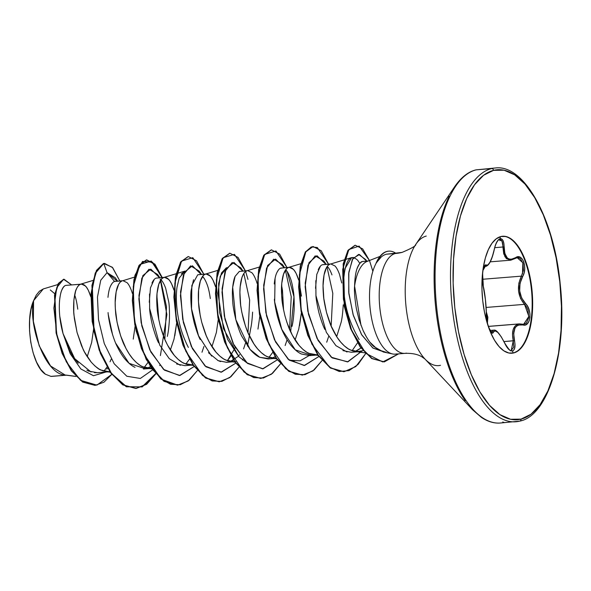 <?xml version="1.0" encoding="UTF-8"?>
<svg xmlns="http://www.w3.org/2000/svg" width="591" height="591" viewBox="0 0 591 591"><rect width="100%" height="100%" fill="white"/><g stroke="black" fill="none" stroke-linecap="round" stroke-linejoin="round"><path stroke-width="0.89" d="M482.374 275.908L482.751 283.517L485.374 299.349L486.932 320.595L487.811 324.607L490.227 330.886L491.49 332.548L492.606 332.984L493.411 332.135A0.953 0.879 -157 0 0 492.31 331.514L490.818 331.632L492.31 331.514L493.537 330.206L490.065 330.487L493.913 330.133L495.62 330.679M488.373 326.424L518.558 324.001L488.373 326.424M486.851 319.997L486.327 315.099L486.777 320.691M502.328 236.289A58.664 25.021 -94.6 0 1 531.582 291.031A58.664 25.021 -94.6 0 1 513.217 352.982L513.719 352.938A58.664 25.021 -94.6 0 1 482.736 300.804A58.664 25.021 -94.6 0 1 500.873 236.54L496.204 238.845L491.963 243.293L488.314 249.72L485.388 257.875L483.305 267.45L482.153 278.073L481.96 289.331L482.736 300.804L484.465 312.041L487.065 322.612L490.449 332.112L494.475 340.18L498.996 346.496L503.835 350.832L508.807 353.004L513.719 352.938L518.388 350.64L522.629 346.193L526.278 339.766L529.204 331.61L531.279 322.036L532.439 311.413L532.631 300.147L531.848 288.681L530.127 277.445L527.519 266.866L524.143 257.366L520.117 249.306L515.596 242.982L510.757 238.653L505.785 236.481L500.873 236.54A58.664 25.021 -94.6 0 1 531.848 288.681A58.664 25.021 -94.6 0 1 513.719 352.938L513.217 352.982A58.664 25.021 85.4 0 0 531.678 292.094A58.664 25.021 85.4 0 0 503.244 236.274M482.455 274.143L483.32 286.45C485.1 294.746 486.083 303.656 486.275 313.171C485.639 321.63 491.586 337.431 493.411 332.135L495.095 330.812L497.829 332.438L501.257 336.804L506.531 346.592L508.652 349.274L510.742 350.759L512.486 350.951L513.217 352.982L512.486 350.951L513.948 349.865L514.827 347.574L515.012 344.376L513.682 333.716L514.953 328.182L516.379 326.269L518.233 325.065L525.318 324.887L527.527 323.528L529.108 320.979L529.92 317.596L529.92 313.747L529.122 309.854L527.578 306.293L521.646 298.012L519.666 290.898L520.028 283.37L523.981 273.227L524.682 269.134L524.542 265.064L523.626 261.503L522.067 258.792L520.036 257.196L517.716 256.863L510.979 259.39L508.962 259.013L507.196 257.846L504.817 253.384L503.842 243.248L502.948 240.456L501.596 238.904L500.089 238.69L498.353 239.798L496.706 242.14L495.31 245.442L492.384 256.428L490.057 262.042L487.841 265.071L485.056 264.916L483.239 268.669M499.831 240.7L500.089 238.69C497.526 239.761 495.59 243.3 494.29 249.306C491.439 260.963 488.683 266.209 486.009 265.056L482.854 270.619M388.376 251.182A49.77 21.224 85.4 0 0 386.972 251.419A49.77 21.224 -94.6 0 1 388.605 251.168M519.519 421.169A127.309 54.298 -94.6 0 1 452.292 308.037A127.309 54.298 -94.6 0 1 491.631 168.59A1.906 1.721 76.1 0 1 493.559 170.348A125.395 53.486 -94.6 0 1 559.78 281.781A125.395 53.486 -94.6 0 1 521.026 419.137A1.906 1.721 76.1 0 1 519.519 421.169A1.906 1.721 -103.9 0 0 521.026 419.137A125.395 53.486 -94.6 0 1 454.811 307.697A125.395 53.486 -94.6 0 1 493.559 170.348A1.906 1.721 -103.9 0 0 491.631 168.59A127.309 54.298 85.4 0 0 451.627 301.358A127.309 54.298 85.4 0 0 513.823 421.848M498.405 423.09A127.309 54.298 -94.6 0 1 436.21 302.599A127.309 54.298 -94.6 0 1 476.213 169.831L491.631 168.59L476.213 169.831A127.309 54.298 85.4 0 0 436.867 309.27A127.309 54.298 85.4 0 0 504.093 422.41A1.906 1.721 76.1 0 1 502.815 421.952A1.906 1.721 -103.9 0 0 504.093 422.41M449.234 196.16A126.747 54.062 85.4 0 0 465.272 400.668A126.747 54.062 -94.6 0 1 449.234 196.16M426.259 236.075A65.136 27.784 85.4 0 0 412.983 249.269A65.136 27.784 85.4 0 0 421.228 354.364A65.136 27.784 85.4 0 0 440.524 365.304M406.423 353.115A50.22 21.424 -94.6 0 1 379.902 308.487A50.22 21.424 -94.6 0 1 395.423 253.48A50.922 45.95 -103.9 0 0 402.139 252.379A50.922 45.95 76.1 0 1 395.423 253.48L386.477 254.196C382.82 255.098 379.54 257.898 376.652 262.596L376.474 262.611A50.22 21.424 85.4 0 0 372.197 321.238A50.22 21.424 85.4 0 0 396.746 353.898M390.356 353.233A50.22 21.424 -94.6 0 1 370.86 314.087A50.22 21.424 -94.6 0 1 376.474 262.611L381.254 256.989M361.012 325.464L354.593 286.11A44.842 19.126 -94.6 0 1 368.23 261.052A44.842 19.126 85.4 0 0 354.593 286.11C354.127 290.55 354.718 298.049 356.358 308.613L359.173 320.071L363.155 330.642C366.738 338.118 370.269 343.401 373.763 346.489L383.374 352L392.55 353.95M57.689 284.596L43.298 288.933L33.576 300.701C24.482 320.647 31.271 365.327 45.411 374.221L50.929 376.371L66.096 375.152L50.929 376.371A44.842 19.126 85.4 0 0 52.001 376.356L66.428 375.196M59.809 316.414L63.052 333.605L69.502 350.035C71.142 353.677 74.074 358.065 78.308 363.206M86.855 370.225L88.598 371.089L97.419 372.707L109.357 371.746L100.98 370.084C98.874 369.486 95.624 366.841 91.228 362.157C87.054 356.683 84.299 352.28 82.969 348.941L77.059 332.482L74.008 315.313C73.528 311.767 73.491 306.692 73.89 300.088C74.665 294.126 75.478 290.476 76.313 289.154C77.702 286.177 79.105 284.522 80.524 284.205L65.756 285.387C64.389 285.719 63.045 287.359 61.737 290.321C60.895 291.828 60.149 295.463 59.499 301.225M107.569 371.776L109.808 371.599L107.569 371.776M81.381 284.027L85.481 286.022C86.973 287.462 88.495 290.24 90.039 294.37L90.837 296.852L88.34 290.307L86.463 287.196L84.483 285.113L82.481 284.108L65.756 285.387L80.524 284.205L78.692 285.387L77.044 287.64L75.655 290.905L73.89 300.088L73.757 312.033L74.385 318.675L77.059 332.482L81.573 345.831L84.454 351.918L91.228 362.157L95.003 366.051L98.956 368.998L103.011 370.912L109.357 371.746M134.482 277.12L122.958 280.681L114.595 281.456L122.101 280.858L120.261 282.047L118.621 284.301L116.161 291.74L115.179 302.437L115.334 308.687L117.055 322.206L120.675 335.954L126.031 348.572L129.266 354.061L132.798 358.811L136.58 362.711L140.532 365.652L144.588 367.565L147.735 368.311L151.444 368.348L142.557 366.745C139.535 365.43 136.285 362.785 132.798 358.811C130.116 355.767 127.361 351.364 124.538 345.595C122.928 342.647 120.963 337.158 118.636 329.135C116.737 321.009 115.718 315.284 115.585 311.967C115.075 305.636 115.031 300.56 115.459 296.741C115.999 291.777 116.811 288.135 117.89 285.808C119.249 282.86 120.653 281.213 122.101 280.858L114.595 281.456C113.154 281.811 111.751 283.466 110.384 286.413C109.305 288.74 108.493 292.382 107.961 297.354M108.079 312.573C108.316 316.488 109.328 322.206 111.13 329.726C113.265 337.239 115.23 342.721 117.025 346.178C119.855 351.963 122.61 356.373 125.285 359.402C128.772 363.384 132.022 366.036 135.044 367.343M149.139 368.437L151.377 368.252L149.139 368.437M193.021 365.002L184.126 363.399C181.105 362.084 177.854 359.439 174.375 355.464C171.686 352.421 168.937 348.018 166.115 342.248C164.505 339.3 162.532 333.812 160.213 325.789C158.307 317.663 157.295 311.937 157.162 308.62C156.645 302.289 156.608 297.214 157.036 293.395C157.575 288.43 158.381 284.788 159.467 282.461C160.826 279.513 162.23 277.866 163.67 277.511L156.172 278.117C154.724 278.464 153.32 280.119 151.961 283.059M149.53 293.986L149.656 309.211C149.841 312.846 150.853 318.571 152.707 326.387C154.975 334.277 156.947 339.766 158.617 342.861M176.628 364.004L185.005 365.659L190.923 365.179M193.53 279.72L191.107 290.669C190.679 294.503 190.716 299.585 191.233 305.909C191.381 309.292 192.393 315.01 194.284 323.07C196.559 330.953 198.532 336.442 200.186 339.515M208.446 352.724L218.197 360.658L226.575 362.313L234.08 361.707L225.703 360.052C222.681 358.737 219.431 356.1 215.951 352.125C213.262 349.074 210.507 344.671 207.692 338.902C206.074 335.954 204.109 330.465 201.782 322.442C199.884 314.316 198.871 308.598 198.731 305.281C198.221 298.943 198.177 293.867 198.613 290.055C199.152 285.084 199.957 281.442 201.036 279.115C202.395 276.174 203.799 274.52 205.247 274.165L197.741 274.771L206.104 273.988L210.204 275.99C211.696 277.423 213.218 280.208 214.762 284.337L215.56 286.82L213.055 280.274L211.186 277.164L209.207 275.081L207.205 274.076L205.247 274.165L203.407 275.354L200.379 280.865L198.613 290.055L198.48 301.994L200.209 315.513L201.782 322.442L206.296 335.799L209.177 341.886L215.951 352.125L219.726 356.018L223.679 358.966L227.734 360.879L231.82 361.714L235.853 361.456L234.08 361.707M232.293 361.744L234.871 361.537L232.293 361.744M247.681 270.641L239.318 271.424L235.107 276.374C234.029 278.716 233.216 282.358 232.684 287.307C232.248 291.075 232.293 296.143 232.802 302.518C232.987 306.145 233.999 311.863 235.846 319.679C238.01 327.259 239.976 332.748 241.749 336.146L250.015 349.377C253.48 353.337 256.738 355.981 259.774 357.311L268.151 358.966L275.657 358.36L267.272 356.705C264.258 355.398 261.008 352.753 257.521 348.779C254.839 345.735 252.084 341.325 249.262 335.562C247.651 332.607 245.686 327.119 243.359 319.103C241.46 310.969 240.441 305.252 240.308 301.935C239.798 295.596 239.754 290.521 240.182 286.709C240.722 281.744 241.534 278.095 242.613 275.768C243.972 272.828 245.376 271.18 246.824 270.818L239.318 271.424L247.681 270.641L251.781 272.643C253.273 274.076 254.795 276.861 256.331 280.991L257.137 283.473M273.862 358.397L276.1 358.22L273.862 358.397M259.205 267.088L246.824 270.818L244.984 272.008L243.344 274.261L241.955 277.519L240.182 286.709L239.902 292.405L240.677 305.296L241.778 312.166L245.398 325.914L247.873 332.452L253.99 344.028L257.521 348.779L261.303 352.672L265.256 355.619L269.311 357.533L275.657 358.36M317.744 354.969L308.849 353.366C305.828 352.051 302.577 349.407 299.098 345.432C296.409 342.388 293.661 337.978 290.838 332.216C289.228 329.261 287.256 323.779 284.936 315.757C283.03 307.63 282.018 301.905 281.885 298.588C281.368 292.257 281.331 287.182 281.759 283.362C282.299 278.398 283.104 274.749 284.182 272.429C285.549 269.481 286.953 267.834 288.393 267.479L280.895 268.078C279.447 268.432 278.043 270.08 276.684 273.027C275.605 275.347 274.793 278.989 274.254 283.961M274.379 299.194C274.608 303.102 275.628 308.827 277.43 316.377C279.565 323.868 281.53 329.35 283.348 332.836C286.162 338.606 288.918 343.009 291.607 346.045C295.086 350.02 298.337 352.657 301.351 353.972L309.728 355.619L315.646 355.147M359.188 339.574C348.188 321.031 342.994 301.055 343.585 279.624L344.945 268.706L351.623 257.602L330.827 263.955L322.464 264.738L329.97 264.133L328.131 265.322L326.491 267.575L324.031 275.014L323.048 285.712L323.831 298.603L326.505 312.41L331.019 325.759L337.136 337.335L340.675 342.086L344.45 345.986L348.402 348.926L352.458 350.847L356.543 351.682L363.037 350.707L357.016 351.711L360.576 351.423L358.803 351.675L350.426 350.02C347.405 348.705 344.154 346.06 340.675 342.086C337.986 339.042 335.23 334.639 332.415 328.869C330.797 325.922 328.832 320.433 326.505 312.41C324.607 304.284 323.595 298.558 323.454 295.241C322.945 288.91 322.9 283.835 323.336 280.016C323.875 275.051 324.681 271.409 325.759 269.082C327.119 266.135 328.522 264.487 329.97 264.133L322.464 264.738C321.024 265.086 319.62 266.74 318.254 269.688M315.83 280.636L315.956 295.862C316.148 299.534 317.16 305.252 319.007 313.016C321.26 320.847 323.225 326.328 324.902 329.468M342.913 350.618L351.298 352.28L358.803 351.675M77.753 309.167C76.993 303.286 76.032 298.75 74.88 295.559L74.636 294.857M93.533 329.534L91.664 342.47L87.224 356.691M122.958 280.681L127.058 282.675C128.55 284.116 130.072 286.894 131.608 291.023L132.414 293.513M135.11 326.188L133.234 339.123M147.144 368.223L150.365 366.716M167.305 336.405C168.236 332.829 168.952 326.971 169.454 318.822C169.565 310.903 169.329 305.274 168.745 301.935L165.679 288.282C164.158 284.182 162.636 281.397 161.129 279.935L160.944 279.75M164.527 277.334L156.172 278.117L164.527 277.334L168.627 279.336C170.127 280.769 171.641 283.554 173.185 287.684L173.99 290.166L171.486 283.621L169.61 280.503L167.637 278.42L165.628 277.415L163.67 277.511L161.838 278.701L158.809 284.212L157.036 293.395L156.911 305.34L158.632 318.859L160.213 325.789L164.726 339.138L167.6 345.225L174.375 355.464L178.157 359.365L182.109 362.305L186.165 364.226L193.368 365.504M170.378 350.005L174.027 339.145L176.679 322.834L174.81 335.777M210.315 298.558C209.487 292.678 208.468 288.135 207.256 284.928C205.712 280.806 204.19 278.021 202.698 276.588L204.08 278.331M206.104 273.988L199.477 274.63M218.256 319.495L216.387 332.438L211.947 346.658M233.511 360.022L230.291 361.529L237.767 356.683M238.321 356.122L239.584 354.703L238.321 356.122M250.458 329.689C251.441 325.707 252.158 319.849 252.601 312.114M259.833 316.155L257.957 329.091M272.37 358.006L275.088 356.683M292.028 326.372C292.959 322.797 293.675 316.939 294.178 308.783C294.274 300.612 294.037 294.983 293.468 291.88C292.626 285.955 291.607 281.412 290.403 278.243C288.881 274.15 287.359 271.372 285.845 269.902L287.233 271.646L293.971 296.837L290.669 331.854M289.25 267.302L280.895 268.078L289.25 267.302L293.35 269.297C294.85 270.737 296.364 273.515 297.908 277.644L298.706 280.134L296.209 273.581L294.333 270.471L292.36 268.388L290.351 267.383L288.393 267.479L286.561 268.669L283.532 274.18L281.759 283.362L281.634 295.308L283.355 308.82L284.936 315.757L286.967 322.575L292.323 335.193L299.098 345.432L302.88 349.333L306.832 352.273L310.888 354.186L318.084 355.472M301.41 312.809L299.534 325.744M331.979 274.904C330.458 270.804 328.936 268.026 327.421 266.556L327.244 266.371M330.827 263.955L334.927 265.95C336.419 267.391 337.941 270.176 339.485 274.305L341.761 282.986M343.253 304.816C342.736 313.141 342.019 319 341.11 322.398L336.671 336.626M355.014 351.497L360.953 348.047L356.89 350.722M368.341 260.934L362.505 261.517L367.609 261.104M75.892 376.408L66.332 375.13C44.635 375.824 28.05 323.277 33.576 300.701L33.355 321.356L39.191 345.801L50.553 365.969L65.091 375.019L75.951 376.467M367.986 261.074L362.505 261.517C360.916 261.392 359.033 263.941 356.853 269.156L356.122 271.712M65.756 285.387C59.373 286.953 56.448 310.201 63.052 333.605L70.203 353.691L80.871 368.976L93.489 375.728L105.981 372.012L93.489 375.728L80.871 368.976L70.203 353.691L63.052 333.605L74.68 358.648L91.051 371.998M117.225 281.139L107.06 272.65L103.757 263.505L112.305 267.235L119.825 280.932L112.682 267.657L104.526 263.394L103.41 263.534L104.356 263.409M111.795 374.376L96.872 385.133L80.539 380.316L66.303 361.847L56.95 335.26L53.884 308.066L56.743 287.647L63.592 279.284L71.504 284.818L64.013 279.233L58.561 283.606L54.867 295.264L56.47 333.014L62.506 353.462L71.644 370.727L82.947 382.008L95.144 385.362L103.927 382.214L111.795 374.376M94.974 385.376L82.607 382.037L71.297 370.756L62.158 353.492L56.123 333.043L54.52 295.293L58.213 283.636L63.665 279.255L58.324 283.444L54.564 295.02L56.093 332.888L62.144 353.455L71.334 370.801L82.71 382.104L94.974 385.376M104.186 263.423L103.41 263.534L96.473 270.39L91.937 285.416L93.674 330.236L100.433 353.44L110.495 372.596L122.758 384.881L135.804 388.486L146.391 384.253L155.544 373.726L142.025 386.861L126.363 386.802L111.234 373.623L99.199 350.168L92.181 321.504L91.007 293.786L95.269 272.961L103.757 263.505L95.624 272.909L91.354 293.675L92.506 321.334L99.487 349.961L111.463 373.431L126.555 386.706L142.202 386.913L155.736 373.948L146.642 384.298L136.152 388.457L123.105 384.859L110.842 372.566L100.78 353.411L94.021 330.206L92.285 285.387L96.821 270.36L103.757 263.505L107.06 272.65L100.729 280.26L97.463 297.088L98.52 319.709L104.275 343.548L114.181 363.768L126.843 376.253L140.333 378.462L152.537 369.907L140.333 378.462L126.843 376.253L114.181 363.768L104.275 343.548L98.52 319.709L97.463 297.088L100.729 280.26L107.06 272.65L115.26 277.74L117.557 281.117M106.986 367.114L104.363 370.594L106.986 367.114M176.739 306.138L176.672 305.318M295.101 339.965L298.743 329.113L301.403 312.802M301.462 296.135L299.016 281.22M351.623 257.602L353.573 257.491M346.983 310.548C344.45 300.701 343.319 290.388 343.585 279.624C345.491 259.974 350.175 253.502 357.651 260.21L359.845 263.401M357.503 342.869L352.103 350.722M294.192 361.167L290.587 360.281L300.132 360.828L308.982 355.664M281.604 285.409L282.476 290.373L283.562 309.832L282.476 290.373L281.604 285.401M272.606 352.546L268.957 357.407L272.606 352.546M246.469 362.519L238.867 356.691L227.601 339.367L219.534 312.44L218.633 283.532L221.536 272.909L226.353 267.804M235.233 347.722L227.38 360.754L231.029 355.893M181.274 273.98L185.035 271.077L179.184 278.065L177.005 287.292C175.859 295.759 176.244 305.591 178.142 316.791C179.982 327.562 183.395 337.779 188.374 347.449M156.881 295.448L158.831 319.857M147.883 362.586L144.234 367.447L147.883 362.586M111.256 359.077L110.015 361.803M395.276 354.135L404.953 353.359C411.875 353.093 417.453 354.201 421.686 356.698L424.944 358.996L472.49 409.674L481.458 417.431C487.885 421.686 494.187 423.548 500.363 423.016L519.762 421.124C548.891 415.687 567.759 350.537 560.165 283.68C554.018 218.175 523.995 164.091 495.361 167.984L475.962 169.876C468.19 171.737 461.061 177.396 454.56 186.852L415.724 244.482C416.36 245.649 411.801 248.286 402.05 252.401L386.477 254.196L395.423 253.48A50.22 21.424 -94.6 0 0 379.644 305.857A50.22 21.424 -94.6 0 0 404.185 353.388M366.701 261.067L365.718 259.604L358.604 254.411L352.325 259.515L348.675 273.618L348.882 293.697L353.396 315.624L361.81 335.001L372.943 348.069L385.14 352.376L372.744 347.914L361.47 334.44L353.071 314.545L348.734 292.242L348.845 272.156L352.864 258.555L359.431 254.485L366.634 261.074M326.121 264.332L323.949 261.104L315.195 255.851L307.955 265.293L305.163 286.775L308.524 314.368L318.084 340.475L332.186 357.895L347.929 361.81L361.995 351.061L347.486 361.906L331.292 357.223L317.042 338.458L307.808 311.102L305.207 283.119L308.967 262.663L316.953 255.711L325.84 264.354M326.963 266.777L332.799 293.358L331.152 326.069M328.67 336.434L326.712 342.204M284.552 267.679L282.387 264.458L273.766 259.161L266.563 268.122L263.593 288.888L266.541 315.912L275.554 341.975L289.139 360.111L304.631 365.452L318.837 356.528L304.166 365.504L288.238 359.343L274.512 339.847L265.854 312.558L263.682 285.194L267.627 265.499L275.576 259.08L284.315 267.804M285.394 270.124L291.23 296.704L289.575 329.416L291.23 296.704L285.394 270.124M287.093 339.773L285.143 345.536M242.975 271.025L240.81 267.804L232.189 262.507L224.986 271.468L222.017 292.242L224.972 319.258L233.977 345.321L247.563 363.458L263.054 368.799L277.26 359.867L262.603 368.85L246.683 362.711L232.965 343.253L224.299 315.993L222.105 288.637L226.021 268.912L233.947 262.419L242.687 271.047M243.817 273.47L249.653 300.051L248.006 332.755M245.516 343.12L243.566 348.889M201.398 274.364L199.226 271.136L190.605 265.854L183.409 274.822L180.44 295.596L183.395 322.62L192.407 348.675L205.993 366.804L221.485 372.145L235.683 363.214L221.012 372.197L205.084 366.036L191.366 346.533L182.7 319.243L180.536 291.88L184.473 272.192L192.422 265.773L201.169 274.497M203.947 346.466L201.989 352.236M159.829 277.711L157.657 274.483L149.035 269.2L141.833 278.162L138.87 298.935L141.825 325.959L150.831 352.014L164.416 370.151L179.908 375.492L194.114 366.56L179.457 375.536L163.537 369.405L149.819 349.946L141.146 322.686L138.959 295.33L142.867 275.605L150.801 269.112L159.54 277.733M160.183 279.07L166.876 314.552L160.412 355.575M162.23 277.519L151.244 261.023L139.986 264.428L133.263 286.546L134.416 320.233L144.278 354.652L160.929 378.742L170.563 384.283L180.255 384.734L189.364 380.05L197.313 370.609L188.226 380.951L177.736 385.11L164.394 381.328L151.909 368.496L141.788 348.594L135.176 324.688L132.679 300.442L134.29 279.595L139.365 265.344L146.738 259.892L154.923 264.14L162.23 277.519M203.806 274.172L192.814 257.683L181.563 261.082L174.833 283.2L175.985 316.887L185.855 351.305L202.499 375.396L212.139 380.936L221.832 381.387L230.941 376.703L238.89 367.262L229.803 377.605L219.313 381.771L205.971 377.989L193.486 365.149L183.358 345.24L176.746 321.334L174.256 297.096L175.867 276.248L180.942 261.998L188.315 256.546L196.5 260.801L203.806 274.172M242.665 360.089L243.093 359.129L242.665 360.089M247.518 346.141L250.835 327.813M247.976 279.38L245.612 271.468M245.42 270.937L234.435 254.359L223.169 257.698L216.417 279.779L217.547 313.466L227.409 347.914L244.053 372.035L253.702 377.583L263.394 378.041L272.51 373.364L280.459 363.916L271.365 374.266L260.875 378.425L247.533 374.635L235.048 361.788L224.927 341.886L218.323 317.98L215.826 293.749L217.444 272.902L222.519 258.659L229.884 253.207L238.07 257.454L245.376 270.826M286.953 267.487L275.967 250.99L264.709 254.396L257.986 276.514L259.139 310.194L269.001 344.619L285.652 368.71L295.286 374.243L304.978 374.694L314.094 370.01L322.036 360.569L312.942 370.919L302.452 375.078L289.11 371.288L276.625 358.456L266.511 338.554L259.9 314.648L257.403 290.417L259.013 269.57L264.088 255.319L271.454 249.86L279.639 254.1L286.953 267.487M328.53 264.14L317.315 247.518L311.309 246.883L305.931 251.559L299.393 274.83L301.151 309.529L311.885 344.095L329.335 367.018L339.219 371.48L349 370.623L358.02 364.492L365.674 353.603L355.812 366.546L344.036 371.732L330.694 367.949L318.209 355.117L308.081 335.215L301.469 311.309L298.98 287.071L300.59 266.216L305.665 251.965L313.031 246.513L321.216 250.761L328.53 264.14M372.855 271.299L369.589 260.838M369.486 260.565L359.129 246.1L348.875 249.505L342.728 269.267L343.408 299.164L351.593 330.214L365.77 353.329L382.732 361.943L398.541 353.876L384.313 361.891L372.035 358.493L360.444 346.828L350.936 328.559L344.619 306.397L343.511 264.037L348.232 250.466L355.235 245.235L362.645 248.863L369.456 260.498M160.161 364.521L159.718 365.563M161.882 277.548L154.576 264.17L146.391 259.922L139.018 265.374L133.95 279.624L132.332 300.472L134.829 324.71L141.441 348.624L151.562 368.525L164.047 381.358L177.566 385.125L160.915 379.053L146.199 359.431L136.137 330.99L132.332 300.516L134.933 275.325L142.534 261.436L152.567 262.219L161.882 277.548M188.315 256.546L180.595 262.027L175.52 276.27L173.909 297.125L176.399 321.364L183.011 345.27L193.139 365.179L205.624 378.011L219.143 381.786L205.742 378.085L193.191 365.253L183.018 345.27L176.384 321.26L173.902 296.926L175.564 276.041L180.713 261.85L188.145 256.56M229.714 253.221L222.172 258.681L217.096 272.931L215.486 293.779L217.976 318.01L224.587 341.916L234.701 361.818L247.186 374.664L260.697 378.439L247.304 374.738L234.753 361.891L224.587 341.916L217.953 317.906L215.479 293.579L217.141 272.702L222.282 258.511L229.714 253.221M271.284 249.875L263.741 255.342L258.666 269.599L257.055 290.447L259.552 314.678L266.164 338.577L276.278 358.478L288.763 371.318L302.274 375.093L288.881 371.392L276.329 358.552L266.164 338.584L259.53 314.575L257.055 290.247L258.71 269.363L263.852 255.172L271.284 249.875M312.861 246.528L305.318 251.995L300.243 266.245L298.632 287.093L301.122 311.331L307.741 335.237L317.862 355.139L330.347 367.979L343.866 371.746L330.458 368.053L317.914 355.221L307.741 335.245L301.107 311.228L298.632 286.901L300.287 266.016L305.429 251.818L312.861 246.528M355.235 245.235L347.892 250.488L343.164 264.066L344.272 306.426L350.589 328.581L360.096 346.858L371.687 358.523L384.143 361.899L371.805 358.597L360.148 346.932L350.596 328.596L344.25 306.33L343.208 263.837L347.996 250.318L355.058 245.25M158.839 319.864L156.881 295.441M185.803 364.1L189.46 359.239M226.604 267.73L220.221 276.27L217.946 293.232L223.464 328.603L238.867 356.691L246.477 362.527M145.201 368.747L129.111 363.347L115.696 343.208M112.593 334.794L108.316 314.774M110.694 285.719L112.039 283.473M114.595 281.456L107.06 272.65L114.595 281.456M164.852 339.448L166.507 306.736L160.671 280.156M386.137 352.302L377.789 349.658L369.936 342.196M366.427 336.959L363 330.295M354.593 286.11C354.969 271.749 357.599 263.549 362.505 261.517L363.48 261.325M347.013 352.007L335.939 345.654L326.313 332.29L315.919 295.456M315.542 288.312L316.791 274.379L320.425 266.135M322.464 264.738L323.388 264.554M327.71 266.873L328.729 268.188M311.501 355.368L295.249 349.82L281.774 329.305L274.667 301.905L275.074 278.383M276.913 272.51L278.391 270.021M280.407 268.277L282.616 267.945M269.924 358.715L259.774 357.311L250.023 349.384L235.853 319.701L232.684 287.307L235.107 276.374L239.325 271.424M228.355 362.061L226.309 362.327M220.569 361.589L217.687 360.407M211.652 356.107L198.502 335.695L191.543 308.746L191.839 285.483L197.741 274.771M180.329 365.304L169.277 358.678L159.718 345.1L149.567 308.184M149.257 302.267L150.483 287.802L154.251 279.388M412.983 249.269A65.136 27.784 85.4 0 0 421.228 354.364M493.559 170.348L504.064 170.208L514.695 174.855L525.037 184.111L534.692 197.623L543.306 214.858L550.531 235.166L556.094 257.765L559.78 281.781L561.45 306.301L561.036 330.376L558.561 353.078L554.114 373.542L547.872 390.976L540.071 404.709L531.006 414.217L521.026 419.137L510.528 419.27L499.897 414.623L489.555 405.367L479.892 391.863L471.286 374.62L464.061 354.312L458.498 331.714L454.811 307.697L453.142 283.178L453.548 259.109L456.023 236.407L460.47 215.944L466.72 198.51L474.521 184.776L483.586 175.268L493.559 170.348M54.483 293.498L50.287 289.952M43.306 288.933L39.42 291.215L36.228 295.175L33.576 300.701L31.013 309.374L29.646 319.657L29.55 330.834L30.739 342.13L33.103 352.746L36.502 362.024L40.705 369.345L45.411 374.221L50.929 376.371A44.842 19.126 -94.6 0 0 53.072 376.201M395.904 253.317A49.77 21.224 85.4 0 0 376.652 262.596A49.77 21.224 -94.6 0 1 388.848 251.145A49.77 21.224 -94.6 0 1 395.97 253.362M386.972 251.419A49.77 21.224 85.4 0 0 376.149 262.958A49.77 21.224 -94.6 0 1 386.972 251.419M106.786 369.065L107.725 368.348M94.479 372.677L97.552 372.692M500.355 236.681L500.089 238.69C502.645 238.505 503.99 241.239 504.116 246.89L494.719 247.688L504.116 246.89C504.544 257.765 508.29 261.414 515.352 257.839A0.953 0.694 55.5 0 1 515.123 258.503A0.953 0.694 -124.5 0 0 515.352 257.839C522.185 252.128 528.125 267.922 522.503 276.795A0.953 0.473 -150.2 0 0 521.41 276.145L482.389 279.284L521.41 276.145A0.953 0.473 29.8 0 1 522.503 276.795C517.834 286.687 518.817 295.589 525.451 303.486A0.953 0.554 134.7 0 1 524.527 304.35L526.559 306.958L528.036 310.29L528.768 317.603L526.426 323.004L523.427 324.311M487.42 322.922L487.856 317.241L486.312 311.841L487.42 322.922M522.414 324.237L523.641 324.296L528.871 316.421L524.527 304.35L486.127 307.438L524.527 304.35L520.59 298.551L518.536 291.038L518.883 283.104L521.41 276.145C516.637 286.583 517.679 295.988 524.527 304.35A0.953 0.554 -45.3 0 0 525.451 303.486C532.779 310.009 530.526 327.813 522.754 324.873A0.953 0.724 -75.4 0 0 522.03 324.156L519.349 323.89L488.358 326.38M493.537 330.206L492.31 331.514A0.953 0.879 23 0 1 493.411 332.135C495.605 328.965 499.343 332.615 504.64 343.075C507.211 348.535 509.826 351.157 512.486 350.951C514.938 349.879 515.603 346.444 514.466 340.638L504.005 341.561L513.269 340.815L512.515 334.757L513.158 329.542L515.256 325.804M517.775 324.208L518.558 324.001C513.158 325.811 511.4 331.418 513.269 340.815L513.712 347.205L511.237 350.374L513.269 340.815L514.466 340.638C512.441 329.357 515.204 324.097 522.754 324.873A0.953 0.724 104.6 0 0 522.267 324.163L519.349 323.89M491.542 332.29L492.31 331.514L491.557 332.29L488.801 327.673C487.124 322.28 486.592 320.691 486.304 313.348A0.953 0.665 -178.9 0 0 486.275 313.171A0.953 0.665 1.1 0 1 486.304 313.356A0.953 0.665 -178.9 0 1 486.267 313.518M485.071 265.906L484.332 265.965L485.071 265.906A0.953 0.916 -47.1 0 0 486.009 265.056A0.953 0.916 132.9 0 1 485.071 265.906L486.12 266.297L485.071 265.906M499.329 239.466L502.01 241.217L504.936 256.797L510.727 260.188L506.28 258.555L503.739 253.871L502.919 247.023C502.889 241.808 501.693 239.289 499.329 239.466L499.639 239.414C500.045 238.712 496.374 240.079 494.342 249.328L494.342 249.328C492.081 259.434 489.341 265.093 486.12 266.297L484.044 266.467M510.823 260.173L515.116 258.503A0.953 0.694 -124.5 0 1 514.791 258.592M517.184 257.683L522.858 262.773L522.474 273.914M517.236 257.676L518.772 257.839L520.582 258.917L523.094 263.608L523.412 270.131L521.41 276.145M482.714 271.727L483.357 268.38L484.613 265.662L483.667 267.361C481.924 272.178 482.877 275.303 483.305 286.229A0.953 0.746 165.2 0 1 483.32 286.45A0.953 0.746 -14.8 0 0 483.216 286.044M490.042 330.443L493.913 330.133C496.226 329.49 499.816 333.775 504.677 342.994L504.596 342.972M522.03 324.156A0.953 0.724 104.6 0 1 522.267 324.163L523.56 324.304M379.961 256.42L367.166 261.392M143.428 368.998L150.934 368.4M80.642 284.168L92.905 280.466M106.166 371.658L110.214 372.197M147.735 368.311L151.791 368.85M163.788 277.475L184.776 271.143M205.365 274.128L217.628 270.427M230.889 361.626L235.344 362.217M272.458 358.279L276.514 358.818M288.511 267.442L300.782 263.741M355.612 351.586L364.92 352.827M490.264 261.835L510.727 260.188M486.304 313.348C486.4 306.936 485.004 293.276 483.305 286.229L482.426 279.669L482.559 273.138M504.677 342.994C508.77 349.525 510.956 351.985 511.237 350.374M517.265 257.676L515.116 258.503"/></g></svg>
